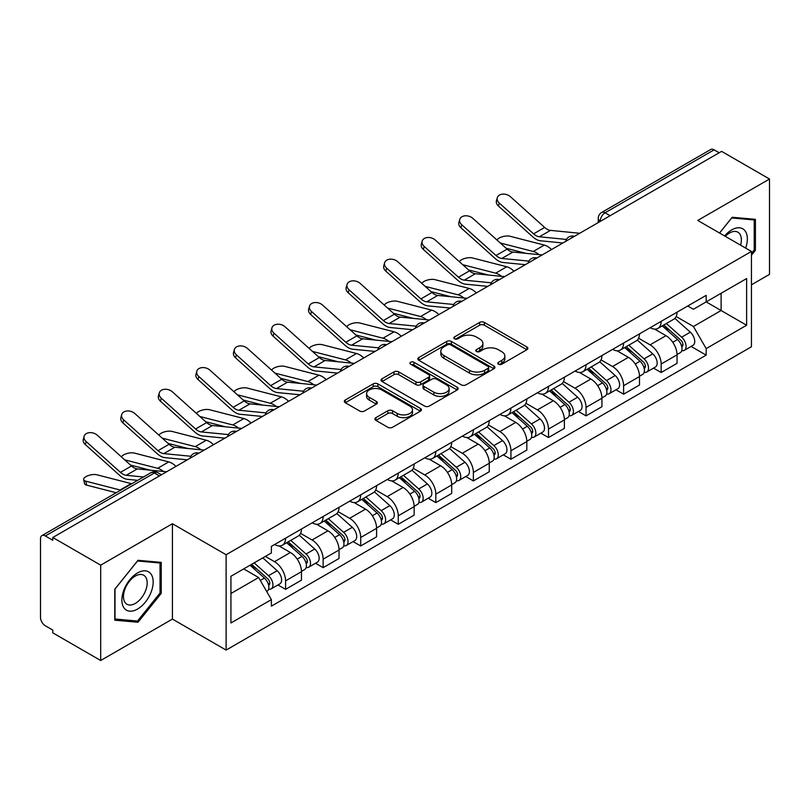 <?xml version="1.0" encoding="UTF-8"?>
<svg xmlns="http://www.w3.org/2000/svg" width="810" height="810" viewBox="0 0 810 810"><rect width="100%" height="100%" fill="white"/><g stroke="black" fill="none" stroke-linecap="round" stroke-linejoin="round"><path stroke-width="1.21" d="M498.484 364.206A2.339 1.347 0 0 0 501.785 364.206L526.895 349.707A3.341 1.934 0 0 0 527.877 348.341A3.341 1.934 0 0 0 526.895 346.984L484.36 322.421A3.341 1.934 0 0 0 479.631 322.421L454.521 336.919A2.339 1.347 0 0 0 453.843 337.871A2.339 1.347 0 0 0 454.521 338.823A2.339 1.347 0 0 0 457.832 338.823L461.082 336.95A10.692 6.176 0 0 1 476.209 336.95L479.753 338.995A10.692 6.176 0 0 1 482.882 343.359A10.692 6.176 0 0 1 479.753 347.733L476.503 349.606A2.339 1.347 0 0 0 475.814 350.558A2.339 1.347 0 0 0 476.503 351.52A2.339 1.347 0 0 0 479.814 351.52L483.064 349.636A10.692 6.176 0 0 1 498.18 349.636L501.724 351.682A10.692 6.176 0 0 1 504.863 356.056A10.692 6.176 0 0 1 501.724 360.42L498.484 362.293A2.339 1.347 0 0 0 497.796 363.244A2.339 1.347 0 0 0 498.484 364.206L498.484 362.293M375.891 417.656A3.341 1.934 0 0 0 374.908 419.013A3.341 1.934 0 0 0 375.891 420.38L387.828 427.275A3.341 1.934 0 0 0 392.556 427.275L420.441 411.176A3.341 1.934 0 0 0 421.413 409.809A3.341 1.934 0 0 0 420.441 408.442L377.895 383.889A3.341 1.934 0 0 0 373.177 383.889L345.293 399.988A3.341 1.934 0 0 0 344.311 401.345A3.341 1.934 0 0 0 345.293 402.712L359.701 411.034A3.341 1.934 0 0 0 364.429 411.034L376.367 404.149A3.341 1.934 0 0 0 377.339 402.783A3.341 1.934 0 0 0 376.367 401.416L369.218 397.285A8.94 5.164 0 0 1 366.596 393.64A8.94 5.164 0 0 1 372.114 388.871A8.94 5.164 0 0 1 381.854 389.995L409.86 406.154A8.94 5.164 0 0 1 412.482 409.809A8.94 5.164 0 0 1 406.964 414.578A8.94 5.164 0 0 1 397.214 413.454L392.556 410.761A3.341 1.934 0 0 0 387.828 410.761L375.891 417.656L375.891 420.38M226.122 554.728L172.429 523.736L100.693 565.157L52.782 537.496L721.588 151.359L769.5 179.02L697.754 220.441L751.447 251.434L226.122 554.728L226.122 650.086L751.447 346.791L751.447 251.434M461.315 384.841A3.341 1.934 0 0 0 466.044 384.841L493.928 368.742A3.341 1.934 0 0 0 494.91 367.375A3.341 1.934 0 0 0 493.928 366.009L451.393 341.455A3.341 1.934 0 0 0 446.664 341.455L418.78 357.554A3.341 1.934 0 0 0 417.808 358.921A3.341 1.934 0 0 0 418.78 360.278L461.315 384.841M411.561 364.713A2.339 1.347 0 0 1 413.94 365.037L413.94 362.262L457.184 387.231A3.341 1.934 0 0 1 458.166 388.587A3.341 1.934 0 0 1 457.184 389.954L429.3 406.053A3.341 1.934 0 0 1 424.572 406.053L382.036 381.5L382.036 378.766A3.341 1.934 0 0 0 381.054 380.133A3.341 1.934 0 0 0 382.036 381.5M382.036 378.766L393.974 371.881A3.341 1.934 0 0 1 398.692 371.881L415.945 381.834A3.341 1.934 0 0 0 420.673 381.834L428.591 377.268A3.341 1.934 0 0 0 429.573 375.901A3.341 1.934 0 0 0 428.591 374.544L410.63 364.166A2.339 1.347 0 0 1 409.941 363.214A2.339 1.347 0 0 1 411.389 361.969A2.339 1.347 0 0 1 413.94 362.262M100.693 565.157L100.693 660.504L52.782 632.843L52.782 630.069L45.319 625.755A6.814 3.928 -120 0 1 40.5 617.422L40.5 538.741A6.814 3.928 -120 0 1 41.907 535.623L150.974 472.665A6.814 3.928 60 0 1 154.376 473L45.319 535.967A6.814 3.928 -120 0 0 41.907 535.623M751.447 284.796L769.5 274.377L769.5 179.02M100.693 660.504L172.429 619.083L226.122 650.086M52.782 537.496L52.782 540.27L45.319 535.967M610.122 215.713L605.07 212.797A6.814 3.928 60 0 0 601.658 212.463L710.724 149.496A6.814 3.928 60 0 1 714.126 149.83L605.07 212.797A6.814 3.928 120 0 0 600.25 221.14L600.25 221.413M719.179 152.746L714.126 149.83M661.163 321.357A15.663 9.042 60 0 1 657.912 328.384L673.809 319.211A15.663 9.042 -120 0 0 677.049 312.184M638.614 338.216L650.086 344.847A15.663 9.042 60 0 1 661.163 364.024L677.049 354.851A15.663 9.042 -120 0 0 665.972 335.674L654.601 329.103M677.049 354.851L677.049 363.336L661.163 372.509L653.538 368.104M657.912 328.384A15.663 9.042 60 0 1 650.207 327.675M661.163 364.024L661.163 372.509M623.599 343.035A15.663 9.042 60 0 1 620.359 350.072L636.245 340.888A15.663 9.042 -120 0 0 639.495 333.862M615.985 389.792L623.599 394.186L639.495 385.013L639.495 376.539A15.663 9.042 -120 0 0 628.418 357.352L617.048 350.791M620.359 350.072A15.663 9.042 60 0 1 612.654 349.363M601.05 359.903L612.532 366.525A15.663 9.042 60 0 1 623.599 385.712L623.599 394.186M586.045 364.723A15.663 9.042 60 0 1 582.805 371.75L598.691 362.576A15.663 9.042 -120 0 0 601.931 355.55M578.431 411.47L586.045 415.874L601.931 406.701L601.931 398.216A15.663 9.042 -120 0 0 590.865 379.039L579.484 372.468M582.805 371.75A15.663 9.042 60 0 1 575.09 371.041M563.497 381.581L574.968 388.213A15.663 9.042 60 0 1 586.045 407.389L586.045 415.874M548.491 386.4A15.663 9.042 60 0 1 545.241 393.437L561.138 384.264A15.663 9.042 -120 0 0 564.378 377.227M540.867 433.158L548.491 437.552L564.378 428.379L564.378 419.904A15.663 9.042 -120 0 0 553.301 400.717L541.93 394.156M545.241 393.437A15.663 9.042 60 0 1 537.536 392.728M525.933 403.269L537.415 409.89A15.663 9.042 60 0 1 548.491 429.077L548.491 437.552M510.928 408.088A15.663 9.042 60 0 1 507.688 415.115L523.574 405.942A15.663 9.042 -120 0 0 526.824 398.915M503.314 454.845L510.928 459.24L526.824 450.066L526.824 441.582A15.663 9.042 -120 0 0 515.747 422.405L504.377 415.834M507.688 415.115A15.663 9.042 60 0 1 499.972 414.416M488.379 424.956L499.861 431.578A15.663 9.042 60 0 1 510.928 450.765L510.928 459.24M473.374 429.776A15.663 9.042 60 0 1 470.134 436.803L486.02 427.629A15.663 9.042 -120 0 0 489.26 420.592M465.76 476.523L473.374 480.927L489.26 471.744L489.26 463.269A15.663 9.042 -120 0 0 478.194 444.093L466.813 437.522M470.134 436.803A15.663 9.042 60 0 1 462.419 436.094M450.826 446.634L462.297 453.266A15.663 9.042 60 0 1 473.374 472.443L473.374 480.927M435.82 451.453A15.663 9.042 60 0 1 432.57 458.48L448.467 449.307A15.663 9.042 -120 0 0 451.707 442.28M428.196 498.211L435.82 502.605L451.707 493.432L451.707 484.957A15.663 9.042 -120 0 0 440.63 465.77L429.259 459.209M432.57 458.48A15.663 9.042 60 0 1 424.865 457.782M413.262 468.322L424.744 474.943A15.663 9.042 60 0 1 435.82 494.13L435.82 502.605M398.257 473.141A15.663 9.042 60 0 1 395.017 480.168L410.903 470.995A15.663 9.042 -120 0 0 414.153 463.968M390.643 519.888L398.257 524.293L414.153 515.12L414.153 506.635A15.663 9.042 -120 0 0 403.076 487.458L391.696 480.887M395.017 480.168A15.663 9.042 60 0 1 387.301 479.459M375.708 489.999L387.18 496.631A15.663 9.042 60 0 1 398.257 515.808L398.257 524.293M360.703 494.819A15.663 9.042 60 0 1 357.453 501.856L373.349 492.683A15.663 9.042 -120 0 0 376.589 485.646M353.079 541.576L360.703 545.97L376.589 536.797L376.589 528.322A15.663 9.042 -120 0 0 365.512 509.136L354.142 502.575M357.453 501.856A15.663 9.042 60 0 1 349.748 501.147M338.155 511.687L349.626 518.309A15.663 9.042 60 0 1 360.703 537.496L360.703 545.97M323.139 516.507A15.663 9.042 60 0 1 319.899 523.533L335.785 514.36A15.663 9.042 -120 0 0 339.036 507.333M315.525 563.254L323.139 567.658L339.036 558.485L339.036 550A15.663 9.042 -120 0 0 327.959 530.823L316.589 524.252M319.899 523.533A15.663 9.042 60 0 1 312.194 522.825M300.591 533.375L312.073 539.997A15.663 9.042 60 0 1 323.139 559.173L323.139 567.658M285.586 538.184A15.663 9.042 60 0 1 282.346 545.221L298.232 536.048A15.663 9.042 -120 0 0 301.472 529.011M277.972 584.942L285.586 589.336L301.472 580.163L301.472 571.688A15.663 9.042 -120 0 0 290.405 552.501L279.025 545.94M282.346 545.221A15.663 9.042 60 0 1 274.63 544.512M265.366 556.399L274.509 561.684A15.663 9.042 60 0 1 285.586 580.861L285.586 589.336M687.761 305.998L693.421 309.258L746.628 278.539L721.113 293.271L721.113 310.513L693.421 326.501L676.168 316.538M230.931 593.507L258.623 577.53L271.38 599.623L230.931 622.981L230.931 576.274L271.38 552.926L271.38 546.385L706.178 295.356L706.178 301.897L746.628 325.245L706.178 348.594L693.421 326.501M746.628 278.539L746.628 325.245M271.38 599.623L271.38 606.163L706.178 355.134L706.178 348.594M751.447 255.261L755.416 250.32L755.416 219.338L732.179 217.262L719.523 233.007M172.429 523.736L172.429 619.083M114.777 620.187L138.004 622.262L161.241 593.365L161.241 562.383L138.004 560.307L114.777 589.214L114.777 620.187M258.623 577.53L243.699 568.904M691.102 346.427L706.178 355.134M754.211 249.622L755.416 250.32M135.553 620.845L138.004 622.262M160.036 592.667L161.241 593.365M499.416 364.53L501.724 363.194A10.692 6.176 0 0 0 504.863 358.83L504.863 356.056M482.882 343.359L482.882 346.143A10.692 6.176 0 0 1 479.753 350.507L477.434 351.844M526.854 349.738L484.36 325.205A3.341 1.934 0 0 0 479.631 325.205L455.463 339.157M493.887 368.763L451.393 344.23A3.341 1.934 0 0 0 446.664 344.23L418.831 360.308M488.025 368.327A2.339 1.347 0 0 0 488.703 367.375A2.339 1.347 0 0 0 488.025 366.424L450.684 344.868A2.339 1.347 0 0 0 447.373 344.868L443.951 346.842A10.692 6.176 0 0 0 440.822 351.206A10.692 6.176 0 0 0 443.951 355.57L469.476 370.312A10.692 6.176 0 0 0 484.593 370.312L488.025 368.327L488.025 371.112A2.339 1.347 0 0 0 488.703 370.16L488.703 367.375M440.822 351.206L440.822 353.99A10.692 6.176 0 0 0 443.951 358.354L443.951 355.57M488.025 371.112L484.593 373.086A10.692 6.176 0 0 1 469.476 373.086L443.951 358.354M382.077 381.52L393.974 374.655L393.974 371.881M429.573 375.901L429.573 378.685A3.341 1.934 0 0 1 428.591 380.052L420.673 384.618A3.341 1.934 0 0 1 415.945 384.618L398.692 374.655A3.341 1.934 0 0 0 393.974 374.655M413.94 365.037L457.144 389.985M433.846 392.172A8.94 5.164 0 0 0 443.586 393.296A8.94 5.164 0 0 0 449.104 388.527A8.94 5.164 0 0 0 446.492 384.871L436.62 379.181A3.341 1.934 0 0 0 431.902 379.181L423.984 383.748A3.341 1.934 0 0 0 423.002 385.115A3.341 1.934 0 0 0 423.984 386.481L433.846 392.172L433.846 394.956A8.94 5.164 0 0 0 443.586 396.07A8.94 5.164 0 0 0 449.104 391.301L449.104 388.527M423.002 385.115L423.002 387.889A3.341 1.934 0 0 0 423.984 389.256L423.984 386.481M433.846 394.956L423.984 389.256M412.482 409.809L412.482 412.584A8.94 5.164 0 0 1 406.964 417.352A8.94 5.164 0 0 1 397.214 416.239L392.556 413.546A3.341 1.934 0 0 0 387.828 413.546L375.931 420.41M366.596 393.64L366.596 396.424A8.94 5.164 0 0 0 369.218 400.069L369.218 397.285M376.316 404.17L369.218 400.069M420.39 411.197L377.895 386.664A3.341 1.934 0 0 0 373.177 386.664L345.333 402.742L345.293 399.988M551.529 249.541A17.02 9.831 -120 0 0 544.31 245.086L510.006 236.257A7.827 3.149 -11.9 0 0 502.423 236.722A7.827 3.149 -11.9 0 0 496.986 240.043M662.246 325.883L677.555 339.542A8.515 4.911 60 0 1 680.228 352.704L677.049 354.537M662.651 326.248L669.86 330.409M663.795 324.992L680.825 340.19A4.09 2.359 60 0 1 682.101 346.508A4.09 2.359 60 0 1 681.726 346.65M666.336 323.524L681.645 337.173A8.515 4.911 60 0 1 684.318 350.335A8.515 4.911 60 0 1 681.747 350.608M674.872 318.401L690.312 332.171A8.515 4.911 60 0 1 692.985 345.333L684.318 350.335M525.923 253.348L506.128 248.255M539.025 254.634A17.02 9.831 -120 0 0 533.233 251.475L500.276 243M579.737 233.26L550.456 230.384A12.595 7.27 60 0 1 544.664 227.448L510.361 196.658A7.827 5.569 15.6 0 0 502.656 194.137A7.827 5.569 15.6 0 0 497.279 197.751A7.827 5.569 15.6 0 0 499.284 203.057L498.454 206.054A7.827 5.569 -164.4 0 1 496.449 200.758L497.279 197.751M566.413 239.436L539.379 236.773A12.595 7.27 60 0 1 533.587 233.847L499.284 203.057M562.869 243L540.584 240.803A17.02 9.831 60 0 1 532.757 236.844L498.454 206.054M513.975 271.228A17.02 9.831 -120 0 0 506.756 266.763L472.453 257.945A7.827 3.149 -11.9 0 0 464.869 258.41A7.827 3.149 -11.9 0 0 459.422 261.731M624.692 347.571L639.991 361.219A8.515 4.911 60 0 1 642.664 374.382L639.495 376.215M625.097 347.925L632.296 352.087M626.231 346.68L643.262 361.867A4.09 2.359 60 0 1 644.547 368.185A4.09 2.359 60 0 1 644.173 368.337M628.783 345.202L644.092 358.86A8.515 4.911 60 0 1 646.755 372.023A8.515 4.911 60 0 1 644.193 372.296M637.318 340.078L652.759 353.859A8.515 4.911 60 0 1 655.422 367.021L646.755 372.023M488.359 275.025L468.575 269.943M501.461 276.311A17.02 9.831 -120 0 0 495.679 273.162L462.712 264.688M476.422 292.906A17.02 9.831 -120 0 0 469.192 288.451L434.889 279.632A7.827 3.149 -11.9 0 0 427.315 280.098A7.827 3.149 -11.9 0 0 421.868 283.409M587.128 369.249L602.438 382.907A8.515 4.911 60 0 1 605.111 396.07L601.931 397.902M587.533 369.613L594.742 373.774M588.678 368.358L605.708 383.555A4.09 2.359 60 0 1 606.984 389.873A4.09 2.359 60 0 1 606.619 390.025M591.229 366.889L606.528 380.548A8.515 4.911 60 0 1 609.201 393.711A8.515 4.911 60 0 1 606.629 393.984M599.754 361.766L615.195 375.536A8.515 4.911 60 0 1 617.868 388.699L609.201 393.711M450.805 296.713L431.011 291.62M463.907 297.999A17.02 9.831 -120 0 0 458.116 294.84L425.159 286.365M745.656 248.093A22.133 12.778 120 0 0 745.251 231.103A22.133 12.778 120 0 0 724.616 235.943M740.583 245.167A16.757 9.669 120 0 0 739.773 233.928A16.757 9.669 120 0 0 737.89 232.186A16.757 9.669 120 0 0 725.294 236.338M719.574 233.037L731.703 217.951L754.211 219.956L754.211 249.976L751.447 253.419M752.723 219.095L754.211 219.956M151.075 574.148A22.133 12.778 120 0 0 129.701 579.879A22.133 12.778 120 0 0 123.97 607.865A22.133 12.778 120 0 0 145.344 602.144A22.133 12.778 120 0 0 151.075 574.148M145.587 576.973A16.757 9.669 120 0 0 143.704 575.232A16.757 9.669 120 0 0 128.112 583.048A16.757 9.669 120 0 0 125.064 602.508A16.757 9.669 120 0 0 126.947 604.25A16.757 9.669 120 0 0 142.54 596.433A16.757 9.669 120 0 0 145.587 576.973M137.528 621.027L115.01 619.012L115.01 589.002L137.528 560.996L160.036 563.001L160.036 593.021L137.528 621.027M158.537 562.14L160.036 563.001M542.173 254.937L512.902 252.062A12.595 7.27 60 0 1 507.111 249.136L472.807 218.346A7.827 5.569 15.6 0 0 465.102 215.814A7.827 5.569 15.6 0 0 459.726 219.439A7.827 5.569 15.6 0 0 461.73 224.745L460.89 227.742A7.827 5.569 -164.4 0 1 458.885 222.436L459.726 219.439M528.859 261.114L501.825 258.461A12.595 7.27 60 0 1 496.034 255.525L461.73 224.745M525.315 264.678L503.03 262.491A17.02 9.831 60 0 1 495.193 258.522L460.89 227.742M504.62 276.625L475.349 273.75A12.595 7.27 60 0 1 469.547 270.813L435.243 240.033A7.827 5.569 15.6 0 0 427.548 237.502A7.827 5.569 15.6 0 0 422.172 241.127A7.827 5.569 15.6 0 0 424.177 246.422L423.336 249.419A7.827 5.569 -164.4 0 1 421.332 244.124L422.172 241.127M491.305 282.801L464.272 280.149A12.595 7.27 60 0 1 458.47 277.212L424.177 246.422M487.752 286.365L465.466 284.178A17.02 9.831 60 0 1 457.64 280.209L423.336 249.419M438.858 314.594A17.02 9.831 -120 0 0 431.639 310.129L397.335 301.31A7.827 3.149 -11.9 0 0 389.752 301.776A7.827 3.149 -11.9 0 0 384.304 305.097M549.575 390.936L564.884 404.595A8.515 4.911 60 0 1 567.547 417.757L564.378 419.59M549.98 391.301L557.189 395.452M551.114 390.045L568.144 405.243A4.09 2.359 60 0 1 569.43 411.561A4.09 2.359 60 0 1 569.055 411.703M553.665 388.567L568.974 402.226A8.515 4.911 60 0 1 571.647 415.388A8.515 4.911 60 0 1 569.076 415.662M562.201 383.444L577.641 397.224A8.515 4.911 60 0 1 580.314 410.386L571.647 415.388M413.252 318.401L393.457 313.308M426.343 319.687A17.02 9.831 -120 0 0 420.562 316.528L387.605 308.053M401.304 336.272A17.02 9.831 -120 0 0 394.075 331.817L359.782 322.998A7.827 3.149 -11.9 0 0 352.198 323.463A7.827 3.149 -11.9 0 0 346.751 326.784M512.021 412.614L527.32 426.273A8.515 4.911 60 0 1 529.993 439.435L526.814 441.268M512.426 412.978L519.625 417.14M513.56 411.723L530.59 426.921A4.09 2.359 60 0 1 531.876 433.239A4.09 2.359 60 0 1 531.502 433.39M516.112 410.255L531.411 423.913A8.515 4.911 60 0 1 534.084 437.076A8.515 4.911 60 0 1 531.512 437.349M524.647 405.132L540.078 418.912A8.515 4.911 60 0 1 542.751 432.074L534.084 437.076M375.688 340.078L355.904 334.996M388.79 341.364A17.02 9.831 -120 0 0 383.008 338.205L350.041 329.731M363.751 357.959A17.02 9.831 -120 0 0 356.522 353.504L322.218 344.675A7.827 3.149 -11.9 0 0 314.644 345.141A7.827 3.149 -11.9 0 0 309.197 348.462M474.457 434.302L489.767 447.96A8.515 4.911 60 0 1 492.44 461.123L489.26 462.955M474.862 434.666L482.071 438.817M476.007 433.411L493.037 448.608A4.09 2.359 60 0 1 494.313 454.926A4.09 2.359 60 0 1 493.948 455.068M478.548 431.943L493.857 445.591A8.515 4.911 60 0 1 496.53 458.754A8.515 4.911 60 0 1 493.958 459.027M487.083 426.819L502.524 440.589A8.515 4.911 60 0 1 505.197 453.752L496.53 458.754M338.134 361.766L318.34 356.673M351.236 363.052A17.02 9.831 -120 0 0 345.445 359.893L312.488 351.418M467.066 298.313L437.785 295.437A12.595 7.27 60 0 1 431.993 292.501L397.69 261.711A7.827 5.569 15.6 0 0 389.985 259.19A7.827 5.569 15.6 0 0 384.608 262.805A7.827 5.569 15.6 0 0 386.613 268.11L385.783 271.107A7.827 5.569 -164.4 0 1 383.778 265.812L384.608 262.805M453.742 304.479L426.708 301.826A12.595 7.27 60 0 1 420.916 298.89L386.613 268.11M450.198 308.043L427.913 305.856A17.02 9.831 60 0 1 420.076 301.897L385.783 271.107M429.502 319.99L400.231 317.115A12.595 7.27 60 0 1 394.429 314.179L360.136 283.399A7.827 5.569 15.6 0 0 352.431 280.867A7.827 5.569 15.6 0 0 347.055 284.492A7.827 5.569 15.6 0 0 349.059 289.788L348.219 292.795A7.827 5.569 -164.4 0 1 346.214 287.489L347.055 284.492M416.188 326.167L389.154 323.514A12.595 7.27 60 0 1 383.363 320.578L349.059 289.788M412.634 329.731L390.349 327.544A17.02 9.831 60 0 1 382.522 323.575L348.219 292.795M391.949 341.678L362.667 338.803A12.595 7.27 60 0 1 356.876 335.867L322.572 305.076A7.827 5.569 15.6 0 0 314.867 302.555A7.827 5.569 15.6 0 0 309.491 306.17A7.827 5.569 15.6 0 0 311.496 311.475L310.665 314.472A7.827 5.569 -164.4 0 1 308.661 309.177L309.491 306.17M378.624 347.854L351.601 345.192A12.595 7.27 60 0 1 345.799 342.266L311.496 311.475M375.081 351.418L352.796 349.221A17.02 9.831 60 0 1 344.969 345.262L310.665 314.472M326.187 379.637A17.02 9.831 -120 0 0 318.968 375.182L284.664 366.363A7.827 3.149 -11.9 0 0 277.081 366.829A7.827 3.149 -11.9 0 0 271.633 370.15M436.904 455.99L452.203 469.638A8.515 4.911 60 0 1 454.876 482.8L451.707 484.633M437.309 456.344L444.508 460.505M438.443 455.099L455.473 470.286A4.09 2.359 60 0 1 456.759 476.604A4.09 2.359 60 0 1 456.384 476.756M440.994 453.62L456.303 467.279A8.515 4.911 60 0 1 458.976 480.441A8.515 4.911 60 0 1 456.405 480.715M449.53 448.497L464.97 462.277A8.515 4.911 60 0 1 467.643 475.44L458.976 480.441M300.571 383.444L280.786 378.361M313.673 384.73A17.02 9.831 -120 0 0 307.891 381.581L274.924 373.106M354.395 363.356L325.114 360.48A12.595 7.27 60 0 1 319.322 357.554L285.019 326.764A7.827 5.569 15.6 0 0 277.314 324.233A7.827 5.569 15.6 0 0 271.937 327.858A7.827 5.569 15.6 0 0 273.942 333.153L273.112 336.16A7.827 5.569 -164.4 0 1 271.097 330.855L271.937 327.858M341.071 369.532L314.037 366.879A12.595 7.27 60 0 1 308.245 363.943L273.942 333.153M337.527 373.096L315.242 370.909A17.02 9.831 60 0 1 307.405 366.94L273.112 336.16M288.633 401.325A17.02 9.831 -120 0 0 281.404 396.87L247.101 388.051A7.827 3.149 -11.9 0 0 239.527 388.506A7.827 3.149 -11.9 0 0 234.08 391.827M399.34 477.667L414.649 491.326A8.515 4.911 60 0 1 417.322 504.488L414.143 506.321M399.755 478.032L406.954 482.193M400.889 476.776L417.919 491.974A4.09 2.359 60 0 1 419.205 498.292A4.09 2.359 60 0 1 418.831 498.444M403.441 475.308L418.74 488.967A8.515 4.911 60 0 1 421.413 502.129A8.515 4.911 60 0 1 418.841 502.402M411.976 470.185L427.407 483.955A8.515 4.911 60 0 1 430.08 497.117L421.413 502.129M263.017 405.132L243.223 400.039M276.119 406.417A17.02 9.831 -120 0 0 270.327 403.258L237.37 394.784M316.832 385.044L287.56 382.168A12.595 7.27 60 0 1 281.758 379.232L247.465 348.452A7.827 5.569 15.6 0 0 239.76 345.921A7.827 5.569 15.6 0 0 234.384 349.545A7.827 5.569 15.6 0 0 236.388 354.841L235.548 357.838A7.827 5.569 -164.4 0 1 233.543 352.542L234.384 349.545M303.517 391.22L276.483 388.567A12.595 7.27 60 0 1 270.692 385.631L236.388 354.841M299.963 394.784L277.678 392.597A17.02 9.831 60 0 1 269.851 388.628L235.548 357.838M251.07 423.012A17.02 9.831 -120 0 0 243.85 418.547L209.547 409.728A7.827 3.149 -11.9 0 0 201.963 410.194A7.827 3.149 -11.9 0 0 196.526 413.515M361.786 499.355L377.095 513.014A8.515 4.911 60 0 1 379.768 526.166L376.589 528.009M362.192 499.709L369.4 503.871M363.336 498.464L380.366 513.661A4.09 2.359 60 0 1 381.642 519.979A4.09 2.359 60 0 1 381.267 520.121M365.877 496.986L381.186 510.644A8.515 4.911 60 0 1 383.859 523.807A8.515 4.911 60 0 1 381.287 524.08M374.412 491.862L389.853 505.642A8.515 4.911 60 0 1 392.526 518.805L383.859 523.807M225.464 426.809L205.669 421.726M238.565 428.105A17.02 9.831 -120 0 0 232.774 424.946L199.817 416.472M279.278 406.731L249.996 403.856A12.595 7.27 60 0 1 244.205 400.92L209.901 370.13A7.827 5.569 15.6 0 0 202.196 367.598A7.827 5.569 15.6 0 0 196.82 371.223A7.827 5.569 15.6 0 0 198.825 376.528L197.994 379.525A7.827 5.569 -164.4 0 1 195.99 374.22L196.82 371.223M265.953 412.897L238.92 410.245A12.595 7.27 60 0 1 233.128 407.308L198.825 376.528M262.41 416.462L240.124 414.274A17.02 9.831 60 0 1 232.298 410.316L197.994 379.525M213.516 444.69A17.02 9.831 -120 0 0 206.297 440.235L171.993 431.416A7.827 3.149 -11.9 0 0 164.41 431.882A7.827 3.149 -11.9 0 0 158.963 435.193M324.233 521.033L339.532 534.691A8.515 4.911 60 0 1 342.205 547.854L339.025 549.686M324.638 521.397L331.837 525.558M325.772 520.141L342.802 535.339A4.09 2.359 60 0 1 344.088 541.657A4.09 2.359 60 0 1 343.713 541.809M328.323 518.673L343.622 532.332A8.515 4.911 60 0 1 346.295 545.495A8.515 4.911 60 0 1 343.724 545.768M336.859 513.55L352.289 527.33A8.515 4.911 60 0 1 354.962 540.483L346.295 545.495M187.9 448.497L168.115 443.404M201.001 449.783A17.02 9.831 -120 0 0 195.22 446.624L162.253 438.149M241.714 428.409L212.443 425.533A12.595 7.27 60 0 1 206.651 422.597L172.348 391.817A7.827 5.569 15.6 0 0 164.643 389.286A7.827 5.569 15.6 0 0 159.266 392.911A7.827 5.569 15.6 0 0 161.271 398.206L160.431 401.213A7.827 5.569 -164.4 0 1 158.426 395.908L159.266 392.911M228.4 434.585L201.366 431.933A12.595 7.27 60 0 1 195.575 428.996L161.271 398.206M224.856 438.149L202.571 435.962A17.02 9.831 60 0 1 194.734 431.993L160.431 401.213M175.962 466.378A17.02 9.831 -120 0 0 168.733 461.923L134.43 453.094A7.827 3.149 -11.9 0 0 126.856 453.559A7.827 3.149 -11.9 0 0 121.409 456.88M286.669 542.72L301.978 556.379A8.515 4.911 60 0 1 304.651 569.541L301.472 571.374M287.074 543.085L294.283 547.236M288.218 541.829L305.248 557.027A4.09 2.359 60 0 1 306.524 563.345A4.09 2.359 60 0 1 306.16 563.487M290.77 540.361L306.069 554.01A8.515 4.911 60 0 1 308.742 567.172A8.515 4.911 60 0 1 306.17 567.446M299.295 535.238L314.736 549.008A8.515 4.911 60 0 1 317.409 562.17L308.742 567.172M150.346 470.185L130.552 465.092M163.448 471.471A17.02 9.831 -120 0 0 157.656 468.312L124.699 459.837M204.16 450.097L174.879 447.221A12.595 7.27 60 0 1 169.088 444.285L134.784 413.495A7.827 5.569 15.6 0 0 127.079 410.974A7.827 5.569 15.6 0 0 121.703 414.588A7.827 5.569 15.6 0 0 123.717 419.894L122.877 422.891A7.827 5.569 -164.4 0 1 120.872 417.595L121.703 414.588M190.846 456.263L163.812 453.61A12.595 7.27 60 0 1 158.011 450.684L123.717 419.894M187.292 459.827L165.007 457.64A17.02 9.831 60 0 1 157.18 453.681L122.877 422.891M86.64 485.139A7.827 3.149 168.1 0 1 84.513 483.56L83.673 479.591A7.827 3.149 -11.9 0 0 85.799 481.17L86.64 485.139L116.195 492.743M131.746 483.762A17.02 9.831 -120 0 0 131.179 483.6L96.876 474.781A7.827 3.149 -11.9 0 0 88.158 475.612A7.827 3.149 -11.9 0 0 83.673 479.591M250.047 565.238L264.414 578.056A8.515 4.911 60 0 1 267.087 591.219L266.672 591.462M250.199 565.157L256.719 568.924M251.596 564.347L267.685 578.704A4.09 2.359 60 0 1 268.971 585.022A4.09 2.359 60 0 1 268.596 585.174M254.148 562.879L268.515 575.697A8.515 4.911 60 0 1 271.188 588.86A8.515 4.911 60 0 1 268.616 589.133M262.815 557.867L277.182 570.696A8.515 4.911 60 0 1 279.855 583.858L271.188 588.86M120.67 490.161A17.02 9.831 -120 0 0 120.103 489.999L85.799 481.17M166.607 471.774L137.325 468.899A12.595 7.27 60 0 1 131.534 465.973L97.23 435.183A7.827 5.569 15.6 0 0 89.525 432.651A7.827 5.569 15.6 0 0 84.149 436.276A7.827 5.569 15.6 0 0 86.154 441.571L85.323 444.579A7.827 5.569 -164.4 0 1 83.308 439.273L84.149 436.276M143.481 476.989L126.249 475.298A12.595 7.27 60 0 1 120.457 472.362L86.154 441.571M137.69 480.33L127.453 479.328A17.02 9.831 60 0 1 119.617 475.359L85.323 444.579M600.494 221.272L600.25 221.14A6.814 3.928 0 0 1 598.256 218.356L598.256 222.568M323.139 559.173L339.036 550M360.703 537.496L376.589 528.322M398.257 515.808L414.153 506.635M435.82 494.13L451.707 484.957M473.374 472.443L489.26 463.269M510.928 450.765L526.824 441.582M548.491 429.077L564.378 419.904M586.045 407.389L601.931 398.216M623.599 385.712L639.495 376.539M285.586 580.861L301.472 571.688M274.509 561.684L290.405 552.501M312.073 539.997L327.959 530.823M349.626 518.309L365.512 509.136M387.18 496.631L403.076 487.458M424.744 474.943L440.63 465.77M462.297 453.266L478.194 444.093M499.861 431.578L515.747 422.405M537.415 409.89L553.301 400.717M574.968 388.213L590.865 379.039M612.532 366.525L628.418 357.352M650.086 344.847L665.972 335.674M573.824 236.672A6.814 3.928 120 0 0 570.817 238.403M536.271 258.349A6.814 3.928 120 0 0 533.263 260.091M498.707 280.037A6.814 3.928 120 0 0 495.71 281.769M461.153 301.715A6.814 3.928 120 0 0 458.146 303.456M423.6 323.403A6.814 3.928 120 0 0 420.592 325.144M386.036 345.09A6.814 3.928 120 0 0 383.029 346.822M348.482 366.768A6.814 3.928 120 0 0 345.475 368.509M310.929 388.456A6.814 3.928 120 0 0 307.921 390.187M273.365 410.133A6.814 3.928 120 0 0 270.358 411.875M235.811 431.821A6.814 3.928 120 0 0 232.804 433.552M198.248 453.509A6.814 3.928 120 0 0 195.24 455.24M159.428 475.916L154.376 473A6.814 3.928 120 0 1 157.778 472.665A6.814 6.814 0 0 0 150.974 472.665M501.724 363.194L501.724 360.42M476.503 351.52L476.503 349.606M479.753 350.507L479.753 347.733M454.521 338.823L454.521 336.919M479.631 325.205L479.631 322.421M484.36 325.205L484.36 322.421M526.895 349.707L526.895 346.984M418.78 360.278L418.78 357.554M446.664 344.23L446.664 341.455M451.393 344.23L451.393 341.455M493.928 368.742L493.928 366.009M469.476 373.086L469.476 370.312M484.593 373.086L484.593 370.312M398.692 374.655L398.692 371.881M415.945 384.618L415.945 381.834M420.673 384.618L420.673 381.834M428.591 380.052L428.591 377.268M457.184 389.954L457.184 387.231M387.828 413.546L387.828 410.761M392.556 413.546L392.556 410.761M397.214 416.239L397.214 413.454M376.367 404.149L376.367 401.416M373.177 386.664L373.177 383.889M377.895 386.664L377.895 383.889M420.441 411.176L420.441 408.442M677.555 339.542L672.776 342.296M682.951 344.635L681.413 345.526M690.312 332.171L681.645 337.173M544.31 245.086L533.233 251.475M539.379 236.773L550.456 230.384M533.587 233.847L544.664 227.448M639.991 361.219L635.222 363.984M645.388 366.322L643.859 367.203M652.759 353.859L644.092 358.86M506.756 266.763L495.679 273.162M602.438 382.907L597.669 385.661M607.834 388L606.305 388.891M615.195 375.536L606.528 380.548M469.192 288.451L458.116 294.84M501.825 258.461L512.902 252.062M496.034 255.525L507.111 249.136M464.272 280.149L475.349 273.75M458.47 277.212L469.547 270.813M564.884 404.595L560.105 407.349M570.28 409.688L568.741 410.569M577.641 397.224L568.974 402.226M431.639 310.129L420.562 316.528M527.32 426.273L522.551 429.027M532.717 431.365L531.188 432.257M540.078 418.912L531.411 423.913M394.075 331.817L383.008 338.205M489.767 447.96L484.987 450.714M495.163 453.053L493.624 453.944M502.524 440.589L493.857 445.591M356.522 353.504L345.445 359.893M426.708 301.826L437.785 295.437M420.916 298.89L431.993 292.501M389.154 323.514L400.231 317.115M383.363 320.578L394.429 314.179M351.601 345.192L362.667 338.803M345.799 342.266L356.876 335.867M452.203 469.638L447.434 472.392M457.609 474.741L456.07 475.622M464.97 462.277L456.303 467.279M318.968 375.182L307.891 381.581M314.037 366.879L325.114 360.48M308.245 363.943L319.322 357.554M414.649 491.326L409.88 494.08M420.046 496.419L418.517 497.31M427.407 483.955L418.74 488.967M281.404 396.87L270.327 403.258M276.483 388.567L287.56 382.168M270.692 385.631L281.758 379.232M377.095 513.014L372.317 515.767M382.492 518.106L380.953 518.987M389.853 505.642L381.186 510.644M243.85 418.547L232.774 424.946M238.92 410.245L249.996 403.856M233.128 407.308L244.205 400.92M339.532 534.691L334.763 537.445M344.928 539.784L343.399 540.675M352.289 527.33L343.622 532.332M206.297 440.235L195.22 446.624M201.366 431.933L212.443 425.533M195.575 428.996L206.651 422.597M301.978 556.379L297.209 559.133M307.375 561.472L305.836 562.353M314.736 549.008L306.069 554.01M168.733 461.923L157.656 468.312M163.812 453.61L174.879 447.221M158.011 450.684L169.088 444.285M264.414 578.056L260.304 580.436M269.821 583.159L268.282 584.04M277.182 570.696L268.515 575.697M131.179 483.6L120.103 489.999M126.249 475.298L137.325 468.899M120.457 472.362L131.534 465.973M574.401 236.338A6.814 6.814 0 0 0 565.663 241.38M536.848 258.015A6.814 6.814 0 0 0 528.11 263.068M499.294 279.703A6.814 6.814 0 0 0 490.556 284.745M461.73 301.391A6.814 6.814 0 0 0 452.992 306.433M424.177 323.068A6.814 6.814 0 0 0 415.439 328.111M386.613 344.756A6.814 6.814 0 0 0 377.885 349.798M349.059 366.434A6.814 6.814 0 0 0 340.322 371.486M311.506 388.122A6.814 6.814 0 0 0 302.768 393.164M273.942 409.799A6.814 6.814 0 0 0 265.204 414.852M236.388 431.487A6.814 6.814 0 0 0 227.65 436.529M198.835 453.175A6.814 6.814 0 0 0 190.097 458.217M161.423 474.761L157.778 472.665M601.658 212.463A6.814 6.814 0 0 0 598.256 218.356"/></g></svg>

